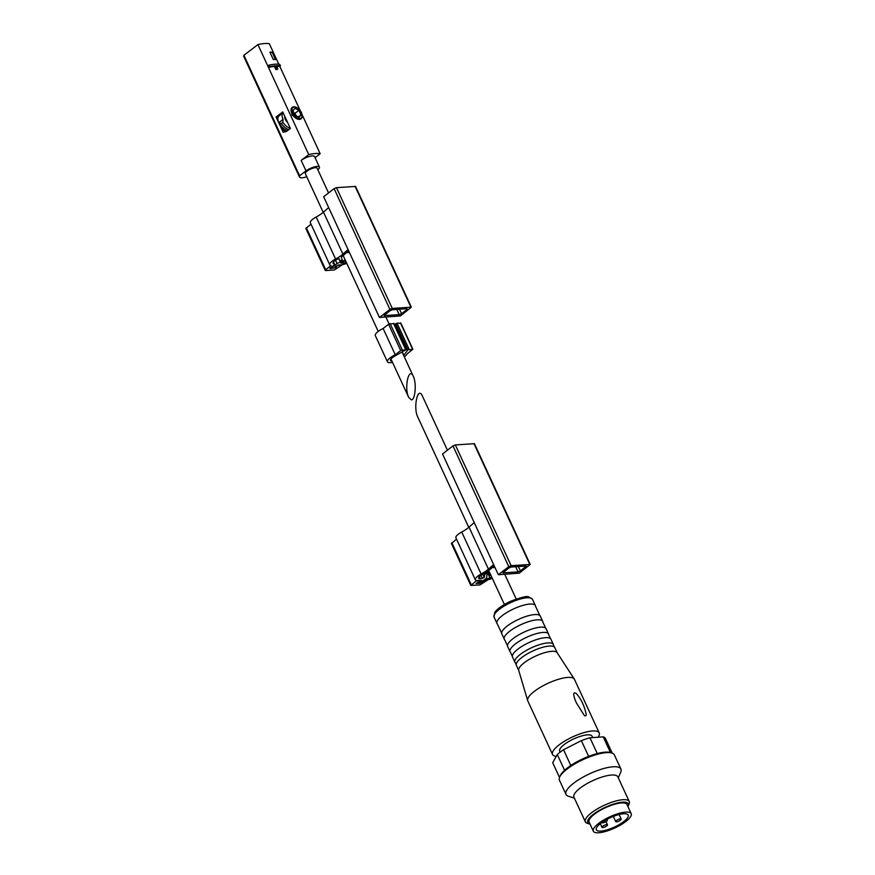 <?xml version="1.0" encoding="UTF-8"?>
<svg xmlns="http://www.w3.org/2000/svg" width="875" height="875" viewBox="0 0 875 875"><rect width="100%" height="100%" fill="white"/><g stroke="black" fill="none" stroke-linecap="round" stroke-linejoin="round"><path stroke-width="1.31" d="M411.359 399.864C415.264 400.137 416.708 383.042 413.339 376.436C408.866 366.002 403.966 387.887 408.669 397.316L411.359 399.864M323.214 212.362L305.309 173.622A6.497 1.903 -24.8 0 1 306.961 171.205A6.497 1.903 -24.8 0 1 313.086 168.153A6.497 1.903 -24.8 0 1 317.111 168.164L328.552 192.938M277.823 68.884L276.369 65.734A31.445 9.198 -24.8 0 1 280.438 65.909L279.705 64.334A31.445 9.198 155.2 0 0 269.019 65.122L268.209 65.745L268.942 67.32A30.242 8.838 -24.8 0 1 274.4 66.423L275.855 69.573A30.242 8.838 -24.8 0 1 277.047 69.486L277.823 68.884A31.445 9.198 -24.8 0 0 276.631 68.972L275.855 69.573M269.019 65.122L269.752 66.697A31.445 9.198 -24.8 0 1 275.177 65.822L274.4 66.423M269.752 66.697L268.942 67.32M280.438 65.909L279.628 66.533A30.242 8.838 -24.8 0 0 276.631 66.303M272.18 52.227A30.242 8.838 -24.8 0 0 269.883 52.128L273.284 59.478A30.242 8.838 -24.8 0 1 275.57 59.577L272.18 52.227L275.417 59.555M291.998 107.494L291.977 115.095L299.502 119.394A7.262 4.266 -127.6 0 1 292.458 114.603A7.262 4.266 -127.6 0 1 292.163 107.352A7.262 4.266 -127.6 0 1 293.683 106.794A7.262 4.266 -127.6 0 1 296.002 107.253A7.262 4.266 -127.6 0 1 296.22 107.352M306.764 176.783A10.588 3.095 -24.8 0 1 299.469 176.98L243.797 56.492A10.588 3.095 -24.8 0 1 243.917 55.289L257.917 44.592L308.733 154.58A30.242 8.838 -24.8 0 1 320.163 153.738L315.066 157.697M257.917 44.592A30.242 8.838 -24.8 0 1 269.336 43.75L278.797 64.214M279.803 66.402L300.245 110.644M301.962 114.352L320.163 153.738M287.481 130.692A11.069 6.497 -127.6 0 1 284.747 129.336A11.069 6.497 -127.6 0 1 279.792 124.305L281.312 123.528A11.495 6.748 52.4 0 0 288.739 129.719M282.592 113.236A8.772 5.152 52.4 0 0 283.052 119.383L279.956 121.778L279.792 124.305M284.747 129.336A9.68 5.688 52.4 0 0 286.727 130.889L287.273 130.856M276.095 117.009L283.128 132.234L286.42 131.502L290.391 128.472L282.745 111.934L276.095 117.009L277.845 116.889L283.15 112.798M243.917 55.289L299.589 175.787L306.009 170.877L301.164 160.377L308.733 154.58M299.469 176.98A10.588 3.095 -24.8 0 1 299.589 175.787M301.164 160.377A8.859 2.592 -24.8 0 1 309.356 156.45A8.859 2.592 -24.8 0 1 314.552 156.57L319.397 167.07A8.859 2.592 -24.8 0 1 317.855 169.783M278.327 116.517A8.772 5.152 52.4 0 0 278.841 122.784L280 125.3A9.68 5.688 52.4 0 0 285.458 131.72M286.727 130.889L285.742 131.655M283.052 119.383L282.866 122.325L281.312 123.528M282.866 122.325A11.495 6.748 52.4 0 0 290.303 128.527M284.714 116.2A5.447 3.194 52.4 0 0 287.558 122.347M302.05 114.92A7.262 4.266 -127.6 0 1 302.094 115.161A7.262 4.266 -127.6 0 1 301.022 118.847A7.262 4.266 -127.6 0 1 299.502 119.394M299.655 118.573A6.65 3.905 -127.6 0 1 292.152 111.847A6.65 3.905 -127.6 0 1 296.439 107.439A6.65 3.905 -127.6 0 1 302.028 114.691A6.65 3.905 -127.6 0 1 299.655 118.573M294.886 108.248L292.961 110.742L295.061 115.292L299.086 117.348L301 114.855L298.9 110.305L294.886 108.248M296.22 115.883L295.028 113.291L298.9 110.305M298.298 116.944L301 114.855M295.028 113.291L293.869 112.7M275.177 65.822L276.631 68.972M306.009 170.877A8.859 2.592 -24.8 0 1 314.212 166.95A8.859 2.592 -24.8 0 1 319.397 167.07M272.07 52.314L270.036 52.456M400.422 315.919L379.444 317.472L323.652 196.711L334.119 188.65L336.47 187.666L355.556 186.43L411.348 307.18L400.422 315.919M348.677 250.873L344.553 254.384A20.628 6.027 -24.8 0 1 341.272 256.867L342.202 259.809L339.73 260.936L338.909 258.377A20.628 6.027 -24.8 0 1 336.558 259.733A6.048 1.772 -24.8 0 0 333.047 263.255A6.048 1.772 -24.8 0 0 333.834 263.692A4.233 1.236 -24.8 0 1 334.392 263.998A4.233 1.236 -24.8 0 1 333.32 265.562L329.864 268.242M330.05 268.636L335.573 267.684L336.656 266.645L335.617 266.492L337.488 265.387L341.841 265.07L334.458 269.938L325.752 270.572L325.719 269.762L331.023 265.475A9.68 2.833 -24.8 0 1 329.755 264.775A9.68 2.833 -24.8 0 1 335.584 259.022A16.997 4.966 -24.8 0 0 342.891 254.133L348.064 249.561M325.259 270.441L305.856 228.441L310.986 224.164M329.755 264.775L310.352 222.775A9.68 2.833 -24.8 0 1 316.181 217.022A16.997 4.966 -24.8 0 0 323.477 212.122L328.661 207.561M346.773 263.353A9.68 2.833 -24.8 0 1 341.042 264.852L337.881 265.092L335.552 266.875L335.278 266.284M346.314 262.369A6.048 1.772 -24.8 0 1 343.372 263.058L340.845 263.134L345.527 260.662M345.188 259.941L337.039 263.528L331.614 267.706L331.33 267.105M335.552 266.875L334.195 268.056L331.614 267.706M379.444 317.472L389.911 309.4L392.262 308.416L411.348 307.18M406.952 308.689L406.973 309.498L401.548 313.677L399.197 314.661L384.07 315.602L389.955 310.745L392.306 309.761L406.952 308.689M337.039 263.528L335.562 260.323M349.267 252.164L348.031 252.711L347.605 251.781M348.031 252.711L347.703 251.705M347.769 251.858L348.895 251.355M403.703 355.567A7.558 2.209 -24.8 0 0 403.9 355.305L407.827 349.869L412.88 349.212L407.127 353.861A10.883 3.183 -24.8 0 1 404.305 356.869M392.503 362.316A10.883 3.183 -24.8 0 1 387.45 361.845L375.32 335.584A10.883 3.183 -24.8 0 1 383.119 328.486L388.566 324.286L393.848 323.477L405.978 349.727L395.008 355.961A7.558 2.209 -24.8 0 0 390.469 360.445A7.558 2.209 -24.8 0 0 391.902 361.025M387.45 361.845A10.883 3.183 -24.8 0 1 395.248 354.736L383.119 328.486M395.248 354.736L400.695 350.536L405.978 349.727M394.548 324.997L397.031 323.127L400.608 323.269M407.411 350.186L395.281 323.936M407.827 349.869L395.697 323.619M468.759 527.363L417.703 416.861C413 407.444 417.9 385.547 422.373 395.981L447.42 450.188M552.705 762.705L559.53 777.481L552.792 762.945A29.028 8.487 155.2 0 1 552.705 762.705L557.309 754.545A29.028 8.487 155.2 0 1 563.533 749.744L581.361 740.622A29.028 8.487 155.2 0 1 589.98 737.811L603.203 736.837L610.477 752.588A29.028 8.487 155.2 0 0 610.433 752.566A29.028 8.487 155.2 0 0 597.264 753.561A29.028 8.487 155.2 0 0 588.634 756.372A29.028 8.487 155.2 0 0 570.817 765.494A29.028 8.487 155.2 0 0 564.583 770.295A29.028 8.487 155.2 0 0 560.252 775.753L559.639 777.186A30.242 8.838 155.2 0 0 559.464 780.248L566.016 794.423A30.242 8.838 155.2 0 0 568.455 796.272L574.394 798.142M605.598 738.828A29.028 8.487 155.2 0 0 605.5 738.587A29.028 8.487 155.2 0 0 603.203 736.837M589.98 737.811L597.264 753.561M581.361 740.622L588.634 756.372M563.533 749.744L570.817 765.494M557.309 754.545L564.583 770.295M592.725 737.614L592.069 736.192A17.839 5.217 155.2 0 0 573.683 738.948A17.839 5.217 155.2 0 0 559.683 751.166L560.142 752.172M557.189 652.783L554.816 647.653A21.164 6.191 155.2 0 0 554.422 647.095L553.536 645.159A21.164 6.191 155.2 0 0 553.361 644.503L550.933 639.253A21.164 6.191 155.2 0 0 550.55 638.695L548.68 634.659A21.164 6.191 155.2 0 0 548.516 634.003L546.087 628.753A21.164 6.191 155.2 0 0 545.694 628.195L542.861 622.059A21.164 6.191 155.2 0 0 542.686 621.403L540.269 616.153A21.164 6.191 155.2 0 0 539.875 615.595L535.577 606.309A21.164 6.191 155.2 0 0 535.413 605.653A21.164 6.191 155.2 0 0 513.603 608.913A21.164 6.191 155.2 0 0 496.978 623.405A21.164 6.191 155.2 0 0 497.372 623.962L501.67 633.248A21.164 6.191 155.2 0 0 501.834 633.905L504.263 639.155A21.164 6.191 155.2 0 0 504.656 639.712L507.489 645.848A21.164 6.191 155.2 0 0 507.653 646.505L510.081 651.755A21.164 6.191 155.2 0 0 510.475 652.312L512.345 656.348A21.164 6.191 155.2 0 0 512.509 657.005L514.938 662.255A21.164 6.191 155.2 0 0 515.331 662.812L516.217 664.748A21.164 6.191 155.2 0 0 516.392 665.405L518.766 670.534M539.875 615.595A21.164 6.191 155.2 0 0 518.448 619.413A21.164 6.191 155.2 0 0 501.67 633.248M542.686 621.403A21.164 6.191 155.2 0 0 520.877 624.663A21.164 6.191 155.2 0 0 504.263 639.155M545.694 628.195A21.164 6.191 155.2 0 0 524.278 632.013A21.164 6.191 155.2 0 0 507.489 645.848M548.516 634.003A21.164 6.191 155.2 0 0 526.706 637.262A21.164 6.191 155.2 0 0 510.081 651.755M550.55 638.695A21.164 6.191 155.2 0 0 529.123 642.513A21.164 6.191 155.2 0 0 512.345 656.348M553.361 644.503A21.164 6.191 155.2 0 0 531.552 647.763A21.164 6.191 155.2 0 0 514.938 662.255M554.422 647.095A21.164 6.191 155.2 0 0 533.006 650.913A21.164 6.191 155.2 0 0 516.217 664.748M557.244 652.903A21.164 6.191 155.2 0 0 557.113 652.673A21.164 6.191 155.2 0 0 535.434 656.162A21.164 6.191 155.2 0 0 518.722 670.414L527.68 700.612A25.703 7.514 155.2 0 0 527.8 700.908L552.541 754.458A25.703 7.514 155.2 0 0 556.281 756.361M598.062 737.22A25.703 7.514 155.2 0 0 599.211 732.9L574.459 679.35A25.703 7.514 155.2 0 0 574.306 679.066A25.703 7.514 155.2 0 0 547.98 683.309A25.703 7.514 155.2 0 0 527.68 700.612M599.211 732.9A25.703 7.514 155.2 0 0 572.72 736.859A25.703 7.514 155.2 0 0 552.541 754.458M584.489 715.717L576.712 703.467C574.984 700.273 571.08 689.686 576.581 693.798C581.219 699.267 584.358 705.852 586.009 713.53C586.545 715.422 586.042 716.144 584.489 715.717M618.308 777.853L620.736 772.122A30.242 8.838 155.2 0 0 620.911 769.059L614.359 754.884A30.242 8.838 155.2 0 0 611.909 753.036A30.242 8.838 155.2 0 0 583.198 759.544A30.242 8.838 155.2 0 0 559.639 777.186M620.911 769.059A30.242 8.838 155.2 0 0 589.75 773.719A30.242 8.838 155.2 0 0 566.016 794.423M627.944 806.641A22.378 6.541 155.2 0 0 628.195 806.127L629.103 803.972A24.194 7.077 155.2 0 0 629.245 801.522L617.848 776.847A24.194 7.077 155.2 0 0 592.922 780.577A24.194 7.077 155.2 0 0 573.923 797.136L585.331 821.811A24.194 7.077 155.2 0 0 587.289 823.288L589.52 823.998A22.378 6.541 155.2 0 0 590.067 824.141M629.245 801.522A24.194 7.077 155.2 0 0 604.319 805.252A24.194 7.077 155.2 0 0 585.331 821.811M628.195 806.127A22.378 6.541 155.2 0 0 605.27 807.308A22.378 6.541 155.2 0 0 589.52 823.998M631.203 813.684L626.959 804.497A20.869 6.103 155.2 0 0 605.456 807.702A20.869 6.103 155.2 0 0 589.072 821.997L593.327 831.184A20.869 6.103 155.2 0 0 606.244 831.25A20.869 6.103 155.2 0 0 625.92 821.428A20.869 6.103 155.2 0 0 631.203 813.684A20.869 6.103 155.2 0 0 609.7 816.889A20.869 6.103 155.2 0 0 593.327 831.184M623.744 821.581A17.544 5.13 155.2 0 0 628.184 815.073A17.544 5.13 155.2 0 0 610.116 817.775A17.544 5.13 155.2 0 0 596.345 829.784A17.544 5.13 155.2 0 0 607.206 829.839A17.544 5.13 155.2 0 0 623.744 821.581M605.763 820.006A3.019 0.886 -24.8 0 1 607.348 820.094A3.019 0.886 -24.8 0 1 604.975 822.172A3.019 0.886 -24.8 0 1 601.869 822.631A3.019 0.886 -24.8 0 1 601.836 822.5L601.869 822.631M602.777 826.23A3.019 0.886 -24.8 0 1 605.62 824.808A3.019 0.886 -24.8 0 1 607.491 824.819A3.019 0.886 -24.8 0 1 605.117 826.886A3.019 0.886 -24.8 0 1 602.011 827.356A3.019 0.886 -24.8 0 1 602.777 826.23M616.481 820.487A3.019 0.886 -24.8 0 1 619.336 819.066A3.019 0.886 -24.8 0 1 621.206 819.077A3.019 0.886 -24.8 0 1 618.833 821.144A3.019 0.886 -24.8 0 1 615.716 821.614A3.019 0.886 -24.8 0 1 616.481 820.487M498.312 574.722L519.291 573.18L530.217 564.441L511.131 565.677L508.78 566.661L498.312 574.722L442.52 453.972L452.988 445.9L508.78 566.661M456.542 539.164L451.413 543.441L470.816 585.441L480.003 584.938L488.261 579.611A9.68 2.833 155.2 0 0 492.319 578.364M490.634 574.711L489.617 575.63L490.973 575.444M487.08 571.692L489.967 577.916A6.048 1.772 155.2 0 0 491.87 577.369M489.967 577.916A4.233 1.236 155.2 0 0 485.209 580.103L480.353 583.297L476.077 583.494L480.988 580.661L476.317 580.891L470.816 585.441M475.311 579.775L455.897 537.775A9.68 2.833 155.2 0 1 461.738 532.033A16.997 4.966 155.2 0 0 469.033 527.133L488.436 569.133A16.997 4.966 155.2 0 1 481.141 574.033A9.68 2.833 155.2 0 0 475.311 579.775A9.68 2.833 155.2 0 0 477.892 580.497L481.534 580.398L476.656 583.177L479.555 583.078L486.544 578.244L487.211 573.256L484.739 574.328L484.291 577.511L480.211 578.703A6.048 1.772 155.2 0 1 478.603 578.255A6.048 1.772 155.2 0 1 482.114 574.744A20.628 6.027 155.2 0 0 490.098 569.384L494.233 565.873M493.62 564.561L488.436 569.133M474.217 522.561L469.033 527.133M530.217 564.441L474.425 443.68L455.339 444.916L452.988 445.9M508.823 568.006L502.939 572.862L518.066 571.911L520.417 570.927L526.302 566.07L511.175 567.022L508.823 568.006M494.452 566.366L493.325 566.869L493.587 567.722L494.823 567.164M493.15 566.792L493.587 567.722M279.945 121.931L278.841 122.784M342.891 254.133L323.477 212.122M335.584 259.022L316.181 217.022M325.719 269.762L306.316 227.763M410.867 307.048L355.064 186.298M389.911 309.4L334.119 188.65M392.262 308.416L336.47 187.666M401.548 313.677L399.492 309.236M406.973 309.498L406.613 308.711M399.197 314.661L396.78 309.433M384.552 315.744L384.278 315.153M333.834 263.692L333.233 262.369M335.748 266.864L335.42 266.153M343.372 263.058L342.814 261.855M400.695 350.536L388.566 324.286M402.259 349.891L390.13 323.63M405.661 349.639L393.531 323.389M403.9 355.305L402.369 352.002M407.334 350.284L395.205 324.034M409.161 349.377L397.031 323.127M412.552 349.125L400.422 322.875M494.069 617.105L494.627 612.763C495.25 611.275 499.144 606.725 510.541 601.267C521.391 597.209 527.483 595.766 528.806 596.958L532.503 599.353A21.164 6.191 155.2 0 0 510.694 602.613A21.164 6.191 155.2 0 0 494.069 617.105L496.978 623.405M461.738 532.033L481.141 574.033M451.872 542.773L471.275 584.773M455.339 444.916L511.131 565.677M473.933 443.548L529.736 564.298M503.147 572.403L503.42 572.994M515.648 566.694L518.066 571.911M518.361 566.486L520.417 570.927M525.481 565.961L525.842 566.748M484.925 579.491L485.209 580.103M481.633 582.028L481.917 582.641M486.609 572.009L487.167 573.202M484.334 573.464L484.739 574.328M482.825 574.339L484.291 577.511M480.966 575.422L482.409 578.55M479.303 576.734L480.211 578.703M343.142 255.511L378.23 331.428M390.95 358.98L408.669 397.316M385.875 316.991L389.102 323.969M402.117 352.133L413.339 376.436M334.392 263.998L333.484 262.019M331.308 268.155L330.947 267.389M412.88 349.212L400.75 322.962M488.698 570.511L504.383 604.461M504.744 574.252L516.184 599.003M605.5 738.587L612.227 753.145M532.503 599.353L535.413 605.653M557.113 652.673L574.306 679.066M610.433 752.566L611.909 753.036M606.998 819.328L607.348 820.094M600.305 823.659L602.011 827.356M606.014 821.614L607.491 824.819M613.309 816.408L615.716 821.614M619.106 814.527L621.206 819.077M487.627 571.309L489.617 575.63M486.631 571.998L487.211 573.256"/></g></svg>
